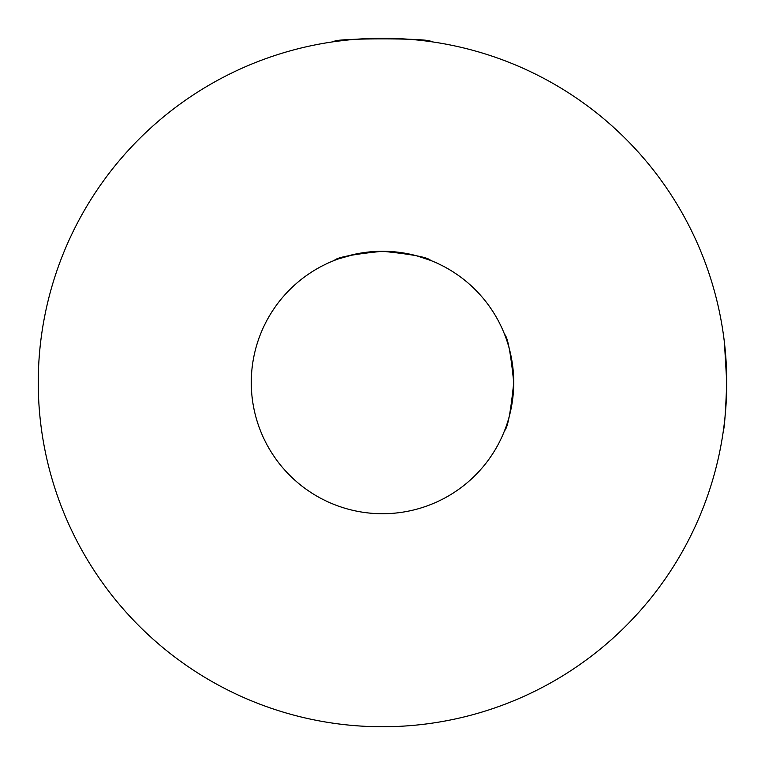 <?xml version="1.0" encoding="UTF-8"?>
<svg xmlns="http://www.w3.org/2000/svg" width="765" height="765" viewBox="0 0 765 765"><rect width="100%" height="100%" fill="white"/><g stroke="black" fill="none" stroke-linecap="round" stroke-linejoin="round"><path stroke-width="1.15" d="M726.75 382.5A344.25 344.25 0 0 1 382.5 726.75A344.25 344.25 0 0 1 38.25 382.5A344.25 344.25 0 0 1 382.5 38.25A344.25 344.25 0 0 1 726.75 382.5C725.622 411.78 724.493 427.845 723.355 430.695C724.493 427.817 725.631 411.752 726.75 382.5L724.436 342.644L726.75 382.5M723.872 426.927L723.355 430.695M334.305 41.645C331.312 37.954 433.736 37.954 430.695 41.645C433.688 37.954 331.264 37.954 334.305 41.645L337.939 41.147M334.305 260.444C337.116 257.289 353.201 254.238 382.548 251.274C411.847 254.248 427.893 257.308 430.695 260.444C427.874 257.289 411.79 254.238 382.433 251.274C353.143 254.248 337.097 257.308 334.305 260.444M430.695 260.444L416.59 255.778M409.38 254.057L382.49 251.274M355.61 254.057L338.178 258.981M513.382 391.976L513.726 382.5C510.752 411.828 507.702 427.893 504.556 430.695C507.711 427.826 510.771 411.761 513.726 382.5A131.226 131.226 0 0 0 382.5 251.274A131.226 131.226 0 0 0 251.274 382.5A131.226 131.226 0 0 0 382.5 513.726A131.226 131.226 0 0 0 513.726 382.5C510.752 353.172 507.702 337.107 504.556 334.305C507.711 337.183 510.771 353.248 513.726 382.5L513.382 373.024M724.235 340.941L723.355 334.305L724.235 340.941M382.481 38.25L355.687 39.292M348.754 39.904L338.025 41.138M513.726 382.5L513.372 392.11"/></g></svg>
